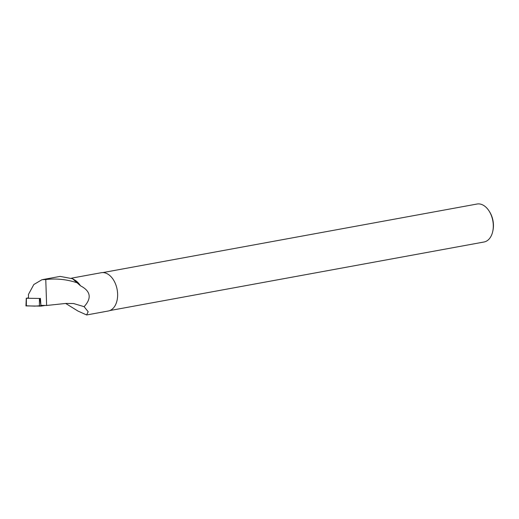 <?xml version="1.0" encoding="UTF-8"?>
<svg xmlns="http://www.w3.org/2000/svg" width="519" height="519" viewBox="0 0 519 519"><rect width="100%" height="100%" fill="white"/><g stroke="black" fill="none" stroke-linecap="round" stroke-linejoin="round"><path stroke-width="0.78" d="M28.467 297.874L26.385 298.243L39.859 298.464L41.02 306.106L25.95 305.905L26.281 298.23M26.339 305.782L34.669 306.132L45.283 305.451L41.02 306.106M42.921 279.553L60.126 276.4L72.524 278.722L80.464 285.781A19.463 12.592 -100.4 0 0 74.853 280.085L72.53 278.709M86.608 314.975L108.27 311.004A19.463 12.592 -100.4 0 0 117.145 289.589A19.463 12.592 -100.4 0 0 101.257 272.715L71.518 278.165M65.673 303.453L77.973 311.056L86.608 314.949L88.172 311.718L84.104 306.677C91.928 298.12 90.715 291.153 80.464 285.781M40.443 298.38L40.917 305.367L46.626 305.477L45.776 279.527L41.987 279.709L33.832 284.516L28.487 294.357L28.467 298.146M84.104 306.677L73.594 303.531L65.822 303.44L46.626 305.477M45.776 279.527C56.655 278.275 67.327 279.436 77.792 283.024M102.872 272.579L477.058 204.025A19.307 12.488 79.6 0 1 489.106 211.045A19.307 12.488 79.6 0 1 492.868 221.062A19.307 12.488 79.6 0 1 492.797 231.169A19.307 12.488 79.6 0 1 484.013 242.003L109.833 310.557M489.106 211.045L489.599 211.823A17.691 11.444 79.6 0 1 493.05 221.003A17.691 11.444 79.6 0 1 492.979 230.267L492.797 231.169M26.385 298.243L26.339 305.97M39.386 306.223L39.431 298.496"/></g></svg>
